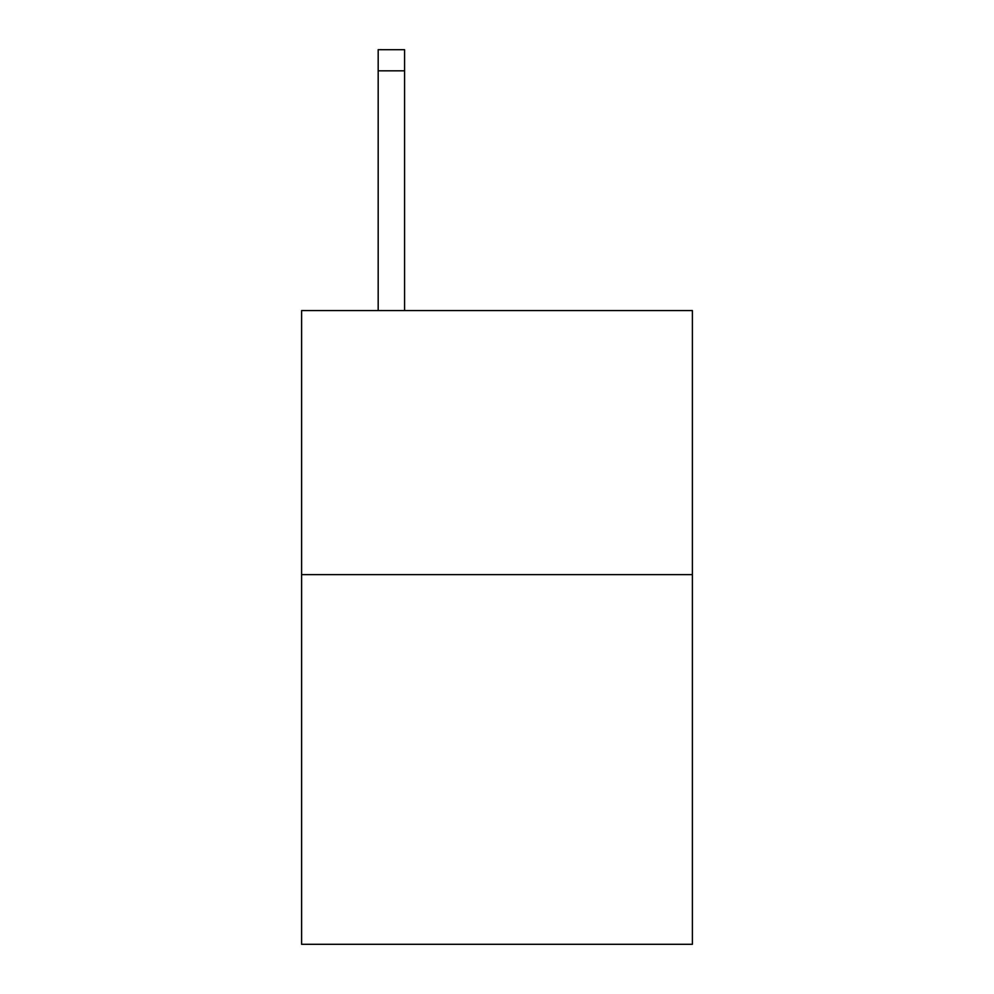 <?xml version="1.0" encoding="UTF-8"?>
<svg xmlns="http://www.w3.org/2000/svg" width="994" height="994" viewBox="0 0 994 994"><rect width="100%" height="100%" fill="white"/><g stroke="black" fill="none" stroke-linecap="round" stroke-linejoin="round"><path stroke-width="1.49" d="M692.396 574.631L692.396 944.3L301.604 944.3L301.604 310.575L692.396 310.575L692.396 574.631L301.604 574.631M404.583 310.575L404.583 70.822L378.18 70.822L378.18 49.7L404.583 49.7L404.583 70.822M378.18 310.575L378.18 70.822"/></g></svg>
